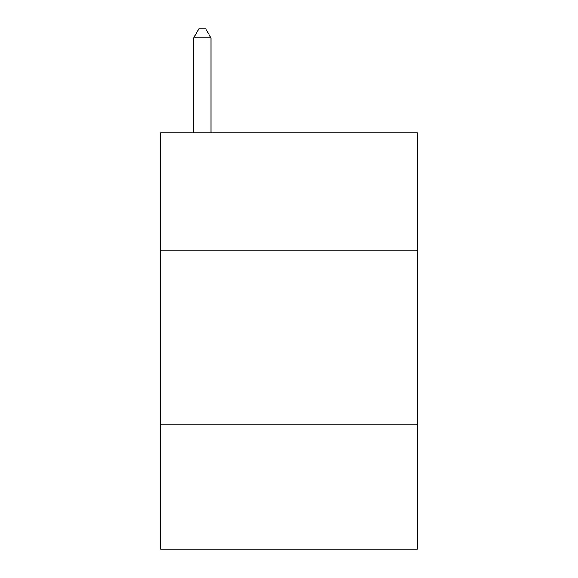 <?xml version="1.0" encoding="UTF-8"?>
<svg xmlns="http://www.w3.org/2000/svg" width="578" height="578" viewBox="0 0 578 578"><rect width="100%" height="100%" fill="white"/><g stroke="black" fill="none" stroke-linecap="round" stroke-linejoin="round"><path stroke-width="0.87" d="M417.316 250.852L417.316 132.94L160.684 132.94L160.684 250.852L417.316 250.852L417.316 549.1L160.684 549.1L160.684 250.852M417.316 424.252L160.684 424.252M210.97 132.94L210.97 37.917L193.63 37.917L193.63 132.94M193.63 37.917L198.832 28.9L205.768 28.9L210.97 37.917"/></g></svg>

